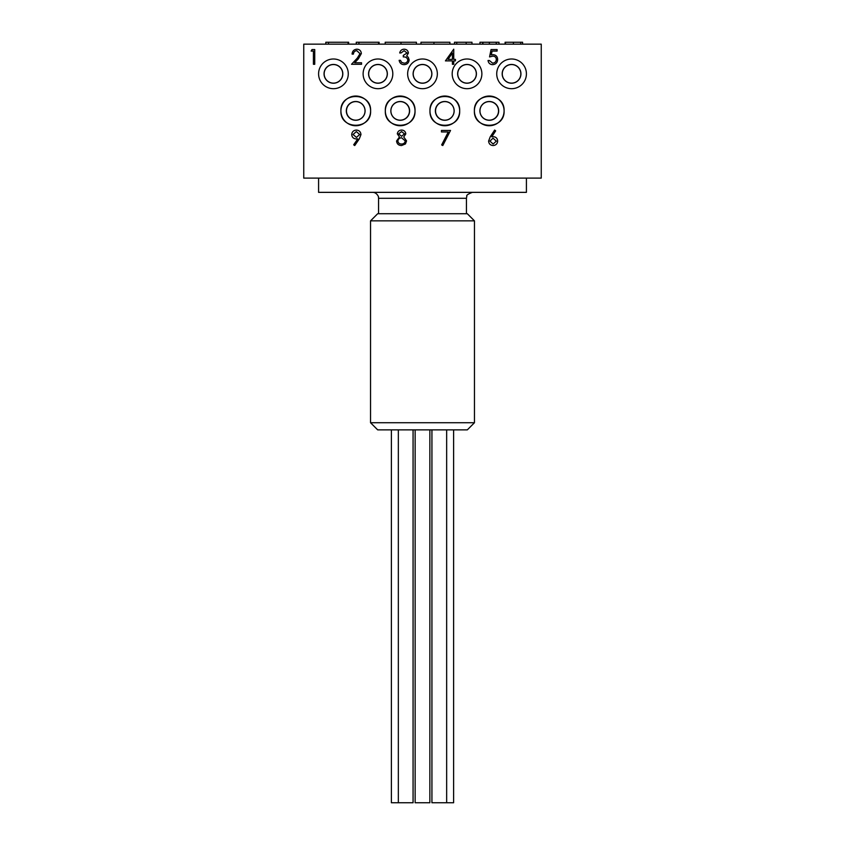 <?xml version="1.0" encoding="UTF-8"?>
<svg xmlns="http://www.w3.org/2000/svg" width="845" height="845" viewBox="0 0 845 845"><rect width="100%" height="100%" fill="white"/><g stroke="black" fill="none" stroke-linecap="round" stroke-linejoin="round"><path stroke-width="1.27" d="M467.327 213.732L377.673 213.732L370.543 220.851L474.457 220.851L467.327 213.732M370.543 220.851L370.543 422.732L474.457 422.732L474.457 220.851M370.543 422.732L377.673 429.862L467.327 429.862L474.457 422.732M415.138 802.75L415.138 429.862L415.138 802.75L429.862 802.75L429.862 429.862M431.932 429.862L431.932 802.75L453.617 802.75L453.617 429.862M391.383 429.862L391.383 802.75L413.068 802.75L413.068 429.862M526.414 178.105L526.414 192.354L318.586 192.354L318.586 178.105M504.085 110.885A14.84 14.84 0 0 0 481.819 98.031A14.84 14.84 0 0 0 481.819 123.75A14.84 14.84 0 0 0 504.085 110.885C504.993 130.046 473.485 130.035 474.394 110.885C473.485 91.746 504.993 91.735 504.085 110.885M415.022 110.885A14.84 14.84 0 0 0 392.756 98.031A14.84 14.84 0 0 0 392.756 123.75A14.84 14.84 0 0 0 415.022 110.885C415.92 130.046 384.422 130.035 385.331 110.885C384.422 91.746 415.92 91.735 415.022 110.885M526.414 73.842A14.84 14.84 0 0 1 504.148 86.697A14.84 14.84 0 0 1 504.148 60.988A14.84 14.84 0 0 1 526.414 73.842M437.34 73.842A14.84 14.84 0 0 1 415.075 86.697A14.84 14.84 0 0 1 415.075 60.988A14.84 14.84 0 0 1 437.34 73.842M348.277 73.842A14.84 14.84 0 0 1 326.012 86.697A14.84 14.84 0 0 1 326.012 60.988A14.84 14.84 0 0 1 348.277 73.842M392.809 73.842A14.84 14.84 0 0 1 370.543 86.697A14.84 14.84 0 0 1 370.543 60.988A14.84 14.84 0 0 1 392.809 73.842M481.872 73.842A14.84 14.84 0 0 1 459.606 86.697A14.84 14.84 0 0 1 459.606 60.988A14.84 14.84 0 0 1 481.872 73.842M370.606 110.885A14.84 14.84 0 0 0 348.341 98.031A14.84 14.84 0 0 0 348.341 123.75A14.84 14.84 0 0 0 370.606 110.885C371.515 130.035 340.007 130.046 340.915 110.885C340.007 91.735 371.515 91.746 370.606 110.885M459.669 110.885A14.84 14.84 0 0 0 437.404 98.031A14.84 14.84 0 0 0 437.404 123.75A14.84 14.84 0 0 0 459.669 110.885C460.578 130.035 429.08 130.046 429.978 110.885C429.08 91.735 460.578 91.746 459.669 110.885M498.677 110.885A9.38 9.38 0 0 0 484.607 102.763A9.38 9.38 0 0 0 484.607 119.018A9.38 9.38 0 0 0 498.677 110.885M409.614 110.885A9.38 9.38 0 0 0 395.544 102.763A9.38 9.38 0 0 0 395.544 119.018A9.38 9.38 0 0 0 409.614 110.885M520.942 73.842A9.38 9.38 0 0 0 506.873 65.709A9.38 9.38 0 0 0 506.873 81.965A9.38 9.38 0 0 0 520.942 73.842M431.879 73.842A9.38 9.38 0 0 0 417.81 65.709A9.38 9.38 0 0 0 417.81 81.965A9.38 9.38 0 0 0 431.879 73.842M342.816 73.842A9.38 9.38 0 0 0 328.747 65.709A9.38 9.38 0 0 0 328.747 81.965A9.38 9.38 0 0 0 342.816 73.842M387.348 73.842A9.38 9.38 0 0 0 373.279 65.709A9.38 9.38 0 0 0 373.279 81.965A9.38 9.38 0 0 0 387.348 73.842M476.411 73.842A9.38 9.38 0 0 0 462.342 65.709A9.38 9.38 0 0 0 462.342 81.965A9.38 9.38 0 0 0 476.411 73.842M365.082 110.885A9.38 9.38 0 0 0 351.013 102.763A9.38 9.38 0 0 0 351.013 119.018A9.38 9.38 0 0 0 365.082 110.885M454.145 110.885A9.38 9.38 0 0 0 440.076 102.763A9.38 9.38 0 0 0 440.076 119.018A9.38 9.38 0 0 0 454.145 110.885M489.487 101.611A9.284 9.284 0 0 1 498.518 111.139A9.284 9.284 0 0 1 488.991 120.17A9.284 9.284 0 0 1 479.96 110.642A9.284 9.284 0 0 1 489.487 101.611A9.284 9.284 0 0 1 498.518 111.139A9.284 9.284 0 0 1 488.991 120.17A9.284 9.284 0 0 1 479.96 110.642A9.284 9.284 0 0 1 489.487 101.611M400.424 101.611A9.284 9.284 0 0 1 409.455 111.139A9.284 9.284 0 0 1 399.928 120.17A9.284 9.284 0 0 1 390.886 110.642A9.284 9.284 0 0 1 400.424 101.611A9.284 9.284 0 0 1 409.455 111.139A9.284 9.284 0 0 1 399.928 120.17A9.284 9.284 0 0 1 390.886 110.642A9.284 9.284 0 0 1 400.424 101.611M511.816 64.558A9.284 9.284 0 0 1 520.847 74.085A9.284 9.284 0 0 1 511.309 83.127A9.284 9.284 0 0 1 502.279 73.589A9.284 9.284 0 0 1 511.816 64.558A9.284 9.284 0 0 1 520.847 74.085A9.284 9.284 0 0 1 511.309 83.127A9.284 9.284 0 0 1 502.279 73.589A9.284 9.284 0 0 1 511.816 64.558M422.753 64.558A9.284 9.284 0 0 1 431.784 74.085A9.284 9.284 0 0 1 422.246 83.127A9.284 9.284 0 0 1 413.216 73.589A9.284 9.284 0 0 1 422.753 64.558A9.284 9.284 0 0 1 431.784 74.085A9.284 9.284 0 0 1 422.246 83.127A9.284 9.284 0 0 1 413.216 73.589A9.284 9.284 0 0 1 422.753 64.558M333.69 64.558A9.284 9.284 0 0 1 342.721 74.085A9.284 9.284 0 0 1 333.183 83.127A9.284 9.284 0 0 1 324.153 73.589A9.284 9.284 0 0 1 333.69 64.558A9.284 9.284 0 0 1 342.721 74.085A9.284 9.284 0 0 1 333.183 83.127A9.284 9.284 0 0 1 324.153 73.589A9.284 9.284 0 0 1 333.69 64.558M378.222 64.558A9.284 9.284 0 0 1 387.253 74.085A9.284 9.284 0 0 1 377.715 83.127A9.284 9.284 0 0 1 368.684 73.589A9.284 9.284 0 0 1 378.222 64.558A9.284 9.284 0 0 1 387.253 74.085A9.284 9.284 0 0 1 377.715 83.127A9.284 9.284 0 0 1 368.684 73.589A9.284 9.284 0 0 1 378.222 64.558M467.285 64.558A9.284 9.284 0 0 1 476.316 74.085A9.284 9.284 0 0 1 466.778 83.127A9.284 9.284 0 0 1 457.747 73.589A9.284 9.284 0 0 1 467.285 64.558A9.284 9.284 0 0 1 476.316 74.085A9.284 9.284 0 0 1 466.778 83.127A9.284 9.284 0 0 1 457.747 73.589A9.284 9.284 0 0 1 467.285 64.558M356.009 101.611A9.284 9.284 0 0 1 365.04 111.139A9.284 9.284 0 0 1 355.513 120.17A9.284 9.284 0 0 1 346.482 110.642A9.284 9.284 0 0 1 356.009 101.611A9.284 9.284 0 0 1 365.04 111.139A9.284 9.284 0 0 1 355.513 120.17A9.284 9.284 0 0 1 346.482 110.642A9.284 9.284 0 0 1 356.009 101.611M445.072 101.611A9.284 9.284 0 0 1 454.114 111.139A9.284 9.284 0 0 1 444.576 120.17A9.284 9.284 0 0 1 435.545 110.642A9.284 9.284 0 0 1 445.072 101.611A9.284 9.284 0 0 1 454.114 111.139A9.284 9.284 0 0 1 444.576 120.17A9.284 9.284 0 0 1 435.545 110.642A9.284 9.284 0 0 1 445.072 101.611M401.555 144.041C403.688 143.999 404.924 142.963 405.241 140.904L401.639 137.809C399.474 137.883 398.227 138.96 397.879 141.041C398.227 143.048 399.453 144.041 401.555 144.041M401.607 136.298L404.491 133.837L401.555 131.577L398.639 133.869L401.607 136.298M493.131 144.041L496.342 141.115L493.015 138.179L489.931 141.115L493.131 144.041M452.424 52.981L448.03 59.382L452.424 59.382L452.424 52.981M356.337 131.577L353.041 134.503L356.474 137.429L359.643 134.503L356.337 131.577M379.109 44.151L379.109 42.25L356.273 42.25L356.273 44.151M348.658 44.151L348.658 42.25L325.821 42.25L325.821 44.151M416.405 44.151L416.405 42.25L385.204 42.25L385.204 44.151M449.91 44.151L449.91 42.25L420.979 42.25L420.979 44.151M471.985 44.151L471.985 42.25L454.473 42.25L454.473 44.151M499.004 42.25L499.004 44.151L499.004 42.25L479.971 42.25L479.971 44.151M522.601 44.151L522.601 42.25L505.099 42.25L505.099 44.151M405.811 133.89L403.72 136.964L406.561 140.883L405.452 143.925L401.544 145.541C398.565 145.456 396.907 143.935 396.558 140.999L399.463 136.964L397.308 133.848C397.71 131.44 399.146 130.183 401.628 130.067C404.079 130.214 405.473 131.493 405.811 133.89M441.47 131.957L441.47 130.447L450.533 130.447L442.791 145.541L441.65 144.917L448.294 131.957L441.47 131.957M490.248 136.784L494.642 130.067L495.666 130.869L491.769 136.816L493.3 136.668C495.973 136.911 497.43 138.358 497.663 141.03C497.409 143.819 495.878 145.329 493.068 145.541C490.332 145.298 488.843 143.808 488.6 141.062L490.248 136.784M404.111 50.689L401.037 52.96L399.706 52.96C400.266 50.615 401.724 49.359 404.09 49.179C406.593 49.316 408.029 50.584 408.399 53.013L406.677 56.034L408.272 57.291L409.149 59.91C408.79 62.9 407.089 64.484 404.058 64.664C401.301 64.516 399.664 63.069 399.146 60.322L400.467 60.322L401.618 62.361L404.079 63.153C406.234 63.132 407.48 62.097 407.829 60.037C407.279 57.798 405.78 56.763 403.297 56.921L403.297 55.411L407.079 53.003L404.111 50.689M356.822 50.689C354.752 50.858 353.622 51.999 353.411 54.091L352.09 54.091C352.333 51.101 353.939 49.464 356.896 49.179C359.611 49.38 361.09 50.848 361.343 53.562L358.364 58.844L354.678 62.773L361.533 62.773L361.533 64.283L351.531 64.283L357.234 58.189L360.023 53.679L356.822 50.689M311.15 51.07L312.016 49.559L314.741 49.559L314.741 64.283L313.421 64.283L313.421 51.07L311.15 51.07M445.431 60.893L453.744 49.179L453.744 59.382L455.444 59.382L455.444 60.893L453.744 60.893L453.744 64.283L452.424 64.283L452.424 60.893L445.431 60.893M491.061 49.559L497.103 49.559L497.103 51.07L492.086 51.07L491.294 54.946L493.036 54.661C495.952 54.914 497.494 56.52 497.663 59.477C497.43 62.688 495.719 64.421 492.529 64.664C489.963 64.463 488.473 63.079 488.04 60.513L489.361 60.513L492.603 63.153C494.895 62.952 496.142 61.706 496.342 59.425C496.142 57.312 494.948 56.224 492.793 56.171L489.551 56.921L491.061 49.559M359.273 138.918L354.731 145.541L353.675 144.812L357.773 138.823L356.22 138.939C353.495 138.738 351.995 137.281 351.71 134.577C352.006 131.778 353.569 130.278 356.4 130.067C359.178 130.299 360.699 131.809 360.963 134.587L359.273 138.918M358.935 42.25L358.935 44.151M378.549 42.25L378.549 44.151M328.483 42.25L328.483 44.151M348.098 42.25L348.098 44.151M400.995 42.25L400.995 44.151M433.929 42.25L433.929 44.151M456.754 42.25L456.754 44.151M482.643 42.25L482.643 44.151M482.939 42.25L482.939 44.151M489.35 42.25L489.35 44.151M496.226 42.25L496.226 44.151M496.342 42.25L496.342 44.151M505.479 42.25L505.479 44.151M513.39 42.25L513.39 44.151M520.7 42.25L520.7 44.151M303.746 44.151L541.254 44.151L541.254 178.105L303.746 178.105L303.746 44.151M466.44 213.732L466.44 198.29L378.56 198.29L378.412 196.948C378.993 197.688 377.081 192.248 372.624 192.354M466.186 42.25L466.186 44.151M398.344 802.75L398.344 429.862M446.656 802.75L446.656 429.862M466.44 198.29L466.82 196.198C466.208 195.301 468.056 194.012 472.376 192.354M378.56 213.732L378.56 198.29"/></g></svg>
